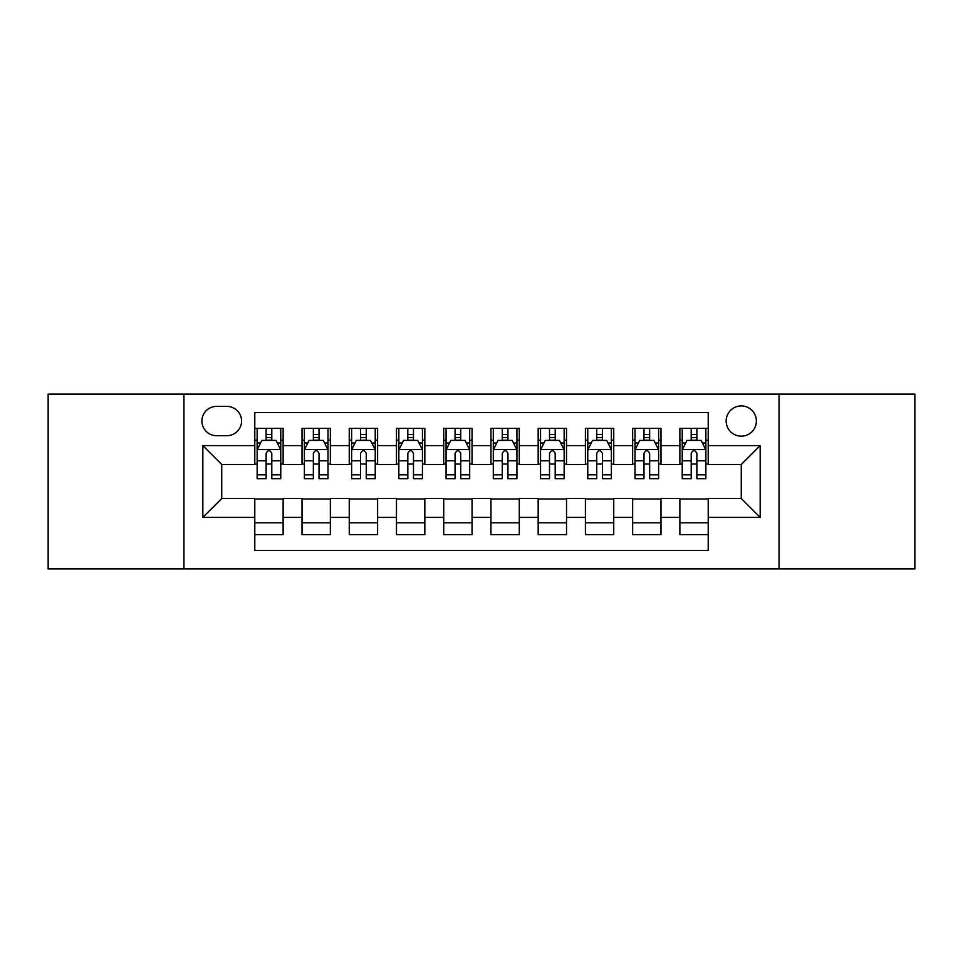 <?xml version="1.0" encoding="UTF-8"?>
<svg xmlns="http://www.w3.org/2000/svg" width="963" height="963" viewBox="0 0 963 963"><rect width="100%" height="100%" fill="white"/><g stroke="black" fill="none" stroke-linecap="round" stroke-linejoin="round"><path stroke-width="1.44" d="M741.269 405.929A15.119 15.119 0 0 0 726.162 421.048A15.119 15.119 0 0 0 741.269 436.155A15.119 15.119 0 0 0 756.388 421.048A15.119 15.119 0 0 0 741.269 405.929M779.055 568.88L914.85 568.88L914.85 394.12L779.055 394.12L779.055 568.88L183.945 568.88L183.945 394.12L48.15 394.12L48.15 568.88L183.945 568.88M708.214 428.366L679.878 428.366L679.878 445.604L660.979 445.604L660.979 464.491L679.878 464.491L679.878 445.604M660.979 445.604L660.979 428.366L632.643 428.366L632.643 445.604L613.744 445.604L613.744 464.491L632.643 464.491L632.643 445.604M613.744 445.604L613.744 428.366L585.408 428.366L585.408 445.604L566.521 445.604L566.521 464.491L585.408 464.491L585.408 445.604M566.521 445.604L566.521 428.366L538.173 428.366L538.173 445.604L519.286 445.604L519.286 464.491L538.173 464.491L538.173 445.604M519.286 445.604L519.286 428.366L490.949 428.366L490.949 445.604L472.051 445.604L472.051 464.491L490.949 464.491L490.949 445.604M472.051 445.604L472.051 428.366L443.714 428.366L443.714 445.604L424.827 445.604L424.827 464.491L443.714 464.491L443.714 445.604M424.827 445.604L424.827 428.366L396.479 428.366L396.479 445.604L377.592 445.604L377.592 464.491L396.479 464.491L396.479 445.604M377.592 445.604L377.592 428.366L349.256 428.366L349.256 445.604L330.357 445.604L330.357 464.491L349.256 464.491L349.256 445.604M330.357 445.604L330.357 428.366L302.021 428.366L302.021 464.491L283.122 464.491L283.122 428.366L254.786 428.366M254.786 534.634L283.122 534.634L283.122 498.509L302.021 498.509L302.021 534.634L330.357 534.634L330.357 498.509L349.256 498.509L349.256 517.396L330.357 517.396M349.256 517.396L349.256 534.634L377.592 534.634L377.592 498.509L396.479 498.509L396.479 517.396L377.592 517.396M396.479 517.396L396.479 534.634L424.827 534.634L424.827 498.509L443.714 498.509L443.714 517.396L424.827 517.396M443.714 517.396L443.714 534.634L472.051 534.634L472.051 498.509L490.949 498.509L490.949 517.396L472.051 517.396M490.949 517.396L490.949 534.634L519.286 534.634L519.286 498.509L538.173 498.509L538.173 517.396L519.286 517.396M538.173 517.396L538.173 534.634L566.521 534.634L566.521 498.509L585.408 498.509L585.408 517.396L566.521 517.396M585.408 517.396L585.408 534.634L613.744 534.634L613.744 498.509L632.643 498.509L632.643 517.396L613.744 517.396M632.643 517.396L632.643 534.634L660.979 534.634L660.979 498.509L679.878 498.509L679.878 517.396L660.979 517.396M216.531 435.685L226.919 435.685A14.638 14.638 0 0 0 241.569 421.048A14.638 14.638 0 0 0 226.919 406.398L216.531 406.398A14.638 14.638 0 0 0 201.893 421.048A14.638 14.638 0 0 0 216.531 435.685M779.055 394.12L183.945 394.12M708.214 445.604L708.214 412.537L254.786 412.537L254.786 464.491L221.731 464.491L221.731 498.509L254.786 498.509L254.786 550.463L708.214 550.463L708.214 498.509L741.269 498.509L741.269 464.491L708.214 464.491L708.214 445.604L760.168 445.604L760.168 517.396L708.214 517.396M254.786 517.396L202.832 517.396L202.832 445.604L254.786 445.604M679.878 517.396L679.878 534.634L708.214 534.634M254.786 440.175L257.145 440.175M266.125 440.175L271.795 440.175M280.763 440.175L283.122 440.175M254.786 464.022L257.145 464.022M266.125 464.022L271.795 464.022M280.763 464.022L283.122 464.022M254.786 498.978L283.122 498.978M254.786 522.825L283.122 522.825M302.021 464.022L304.38 464.022M313.36 464.022L319.018 464.022M327.998 464.022L330.357 464.022M302.021 440.175L304.38 440.175M313.36 440.175L319.018 440.175M327.998 440.175L330.357 440.175M302.021 498.978L330.357 498.978M302.021 522.825L330.357 522.825M349.256 498.978L377.592 498.978M349.256 522.825L377.592 522.825M349.256 440.175L351.615 440.175M360.583 440.175L366.253 440.175M375.233 440.175L377.592 440.175M349.256 464.022L351.615 464.022M360.583 464.022L366.253 464.022M375.233 464.022L377.592 464.022M396.479 498.978L424.827 498.978M396.479 522.825L424.827 522.825M396.479 440.175L398.851 440.175M407.818 440.175L413.488 440.175M422.456 440.175L424.827 440.175M396.479 464.022L398.851 464.022M407.818 464.022L413.488 464.022M422.456 464.022L424.827 464.022M443.714 498.978L472.051 498.978M443.714 522.825L472.051 522.825M443.714 440.175L446.074 440.175M455.054 440.175L460.723 440.175M469.691 440.175L472.051 440.175M443.714 464.022L446.074 464.022M455.054 464.022L460.723 464.022M469.691 464.022L472.051 464.022M490.949 498.978L519.286 498.978M490.949 522.825L519.286 522.825M490.949 440.175L493.309 440.175M502.277 440.175L507.946 440.175M516.926 440.175L519.286 440.175M490.949 464.022L493.309 464.022M502.277 464.022L507.946 464.022M516.926 464.022L519.286 464.022M538.173 498.978L566.521 498.978M538.173 522.825L566.521 522.825M538.173 440.175L540.544 440.175M549.512 440.175L555.182 440.175M564.149 440.175L566.521 440.175M538.173 464.022L540.544 464.022M549.512 464.022L555.182 464.022M564.149 464.022L566.521 464.022M585.408 498.978L613.744 498.978M585.408 522.825L613.744 522.825M585.408 440.175L587.767 440.175M596.747 440.175L602.417 440.175M611.385 440.175L613.744 440.175M585.408 464.022L587.767 464.022M596.747 464.022L602.417 464.022M611.385 464.022L613.744 464.022M632.643 498.978L660.979 498.978M632.643 522.825L660.979 522.825M632.643 440.175L635.002 440.175M643.982 440.175L649.64 440.175M658.62 440.175L660.979 440.175M632.643 464.022L635.002 464.022M643.982 464.022L649.64 464.022M658.62 464.022L660.979 464.022M679.878 498.978L708.214 498.978M679.878 522.825L708.214 522.825M679.878 440.175L682.237 440.175M691.205 440.175L696.875 440.175M705.855 440.175L708.214 440.175M679.878 464.022L682.237 464.022M691.205 464.022L696.875 464.022M705.855 464.022L708.214 464.022M221.731 464.491L202.832 445.604M221.731 498.509L202.832 517.396M760.168 445.604L741.269 464.491M760.168 517.396L741.269 498.509M271.795 434.506L266.125 434.506M280.763 474.819L271.795 474.819L271.795 478.671L280.763 478.671L280.763 449.853L276.044 440.404L261.876 440.404L257.145 449.853L257.145 478.671L266.125 478.671L266.125 474.819L257.145 474.819M257.145 449.853L257.145 428.366M280.763 449.853L280.763 428.366M266.125 440.404L266.125 428.366M271.795 428.366L271.795 440.404M271.795 474.819L271.795 453.392C269.905 449.757 268.015 449.757 266.125 453.392L266.125 474.819M319.018 434.506L313.36 434.506M327.998 474.819L319.018 474.819L319.018 478.671L327.998 478.671L327.998 449.853L323.279 440.404L309.099 440.404L304.38 449.853L304.38 478.671L313.36 478.671L313.36 474.819L304.38 474.819M304.38 449.853L304.38 428.366M327.998 449.853L327.998 428.366M313.36 440.404L313.36 428.366M319.018 428.366L319.018 440.404M319.018 474.819L319.018 453.392C317.14 449.757 315.25 449.757 313.36 453.392L313.36 474.819M366.253 434.506L360.583 434.506M375.233 474.819L366.253 474.819L366.253 478.671L375.233 478.671L375.233 449.853L370.502 440.404L356.334 440.404L351.615 449.853L351.615 478.671L360.583 478.671L360.583 474.819L351.615 474.819M351.615 449.853L351.615 428.366M375.233 449.853L375.233 428.366M360.583 440.404L360.583 428.366M366.253 428.366L366.253 440.404M366.253 474.819L366.253 453.392C364.363 449.757 362.473 449.757 360.583 453.392L360.583 474.819M413.488 434.506L407.818 434.506M422.456 474.819L413.488 474.819L413.488 478.671L422.456 478.671L422.456 449.853L417.737 440.404L403.569 440.404L398.851 449.853L398.851 478.671L407.818 478.671L407.818 474.819L398.851 474.819M398.851 449.853L398.851 428.366M422.456 449.853L422.456 428.366M407.818 440.404L407.818 428.366M413.488 428.366L413.488 440.404M413.488 474.819L413.488 453.392C411.598 449.757 409.708 449.757 407.818 453.392L407.818 474.819M460.723 434.506L455.054 434.506M469.691 474.819L460.723 474.819L460.723 478.671L469.691 478.671L469.691 449.853L464.973 440.404L450.804 440.404L446.074 449.853L446.074 478.671L455.054 478.671L455.054 474.819L446.074 474.819M446.074 449.853L446.074 428.366M469.691 449.853L469.691 428.366M455.054 440.404L455.054 428.366M460.723 428.366L460.723 440.404M460.723 474.819L460.723 453.392C458.833 449.757 456.944 449.757 455.054 453.392L455.054 474.819M507.946 434.506L502.277 434.506M516.926 474.819L507.946 474.819L507.946 478.671L516.926 478.671L516.926 449.853L512.196 440.404L498.027 440.404L493.309 449.853L493.309 478.671L502.277 478.671L502.277 474.819L493.309 474.819M493.309 449.853L493.309 428.366M516.926 449.853L516.926 428.366M502.277 440.404L502.277 428.366M507.946 428.366L507.946 440.404M507.946 474.819L507.946 453.392C506.069 449.757 504.179 449.757 502.277 453.392L502.277 474.819M555.182 434.506L549.512 434.506M564.149 474.819L555.182 474.819L555.182 478.671L564.149 478.671L564.149 449.853L559.431 440.404L545.263 440.404L540.544 449.853L540.544 478.671L549.512 478.671L549.512 474.819L540.544 474.819M540.544 449.853L540.544 428.366M564.149 449.853L564.149 428.366M549.512 440.404L549.512 428.366M555.182 428.366L555.182 440.404M555.182 474.819L555.182 453.392C553.292 449.757 551.402 449.757 549.512 453.392L549.512 474.819M602.417 434.506L596.747 434.506M611.385 474.819L602.417 474.819L602.417 478.671L611.385 478.671L611.385 449.853L606.666 440.404L592.498 440.404L587.767 449.853L587.767 478.671L596.747 478.671L596.747 474.819L587.767 474.819M587.767 449.853L587.767 428.366M611.385 449.853L611.385 428.366M596.747 440.404L596.747 428.366M602.417 428.366L602.417 440.404M602.417 474.819L602.417 453.392C600.527 449.757 598.637 449.757 596.747 453.392L596.747 474.819M649.64 434.506L643.982 434.506M658.62 474.819L649.64 474.819L649.64 478.671L658.62 478.671L658.62 449.853L653.901 440.404L639.721 440.404L635.002 449.853L635.002 478.671L643.982 478.671L643.982 474.819L635.002 474.819M635.002 449.853L635.002 428.366M658.62 449.853L658.62 428.366M643.982 440.404L643.982 428.366M649.64 428.366L649.64 440.404M649.64 474.819L649.64 453.392C647.762 449.757 645.872 449.757 643.982 453.392L643.982 474.819M696.875 434.506L691.205 434.506M705.855 474.819L696.875 474.819L696.875 478.671L705.855 478.671L705.855 449.853L701.124 440.404L686.956 440.404L682.237 449.853L682.237 478.671L691.205 478.671L691.205 474.819L682.237 474.819M682.237 449.853L682.237 428.366M705.855 449.853L705.855 428.366M691.205 440.404L691.205 428.366M696.875 428.366L696.875 440.404M696.875 474.819L696.875 453.392C694.985 449.757 693.095 449.757 691.205 453.392L691.205 474.819M302.021 517.396L283.122 517.396M302.021 445.604L283.122 445.604M280.642 449.613L257.265 449.613M257.145 443.004L260.576 443.004M277.344 443.004L280.763 443.004M266.125 460.808L257.145 460.808M280.763 460.808L271.795 460.808M271.795 437.515L266.125 437.515M327.877 449.613L304.501 449.613M304.38 443.004L307.811 443.004M324.579 443.004L327.998 443.004M313.36 460.808L304.38 460.808M327.998 460.808L319.018 460.808M319.018 437.515L313.36 437.515M375.113 449.613L351.736 449.613M351.615 443.004L355.034 443.004M371.802 443.004L375.233 443.004M360.583 460.808L351.615 460.808M375.233 460.808L366.253 460.808M366.253 437.515L360.583 437.515M422.348 449.613L398.959 449.613M398.851 443.004L402.269 443.004M419.037 443.004L422.456 443.004M407.818 460.808L398.851 460.808M422.456 460.808L413.488 460.808M413.488 437.515L407.818 437.515M469.571 449.613L446.194 449.613M446.074 443.004L449.504 443.004M466.273 443.004L469.691 443.004M455.054 460.808L446.074 460.808M469.691 460.808L460.723 460.808M460.723 437.515L455.054 437.515M516.806 449.613L493.429 449.613M493.309 443.004L496.727 443.004M513.496 443.004L516.926 443.004M502.277 460.808L493.309 460.808M516.926 460.808L507.946 460.808M507.946 437.515L502.277 437.515M564.041 449.613L540.652 449.613M540.544 443.004L543.963 443.004M560.731 443.004L564.149 443.004M549.512 460.808L540.544 460.808M564.149 460.808L555.182 460.808M555.182 437.515L549.512 437.515M611.264 449.613L587.887 449.613M587.767 443.004L591.198 443.004M607.966 443.004L611.385 443.004M596.747 460.808L587.767 460.808M611.385 460.808L602.417 460.808M602.417 437.515L596.747 437.515M658.499 449.613L635.123 449.613M635.002 443.004L638.421 443.004M655.189 443.004L658.62 443.004M643.982 460.808L635.002 460.808M658.62 460.808L649.64 460.808M649.64 437.515L643.982 437.515M705.735 449.613L682.358 449.613M682.237 443.004L685.656 443.004M702.424 443.004L705.855 443.004M691.205 460.808L682.237 460.808M705.855 460.808L696.875 460.808M696.875 437.515L691.205 437.515"/></g></svg>
